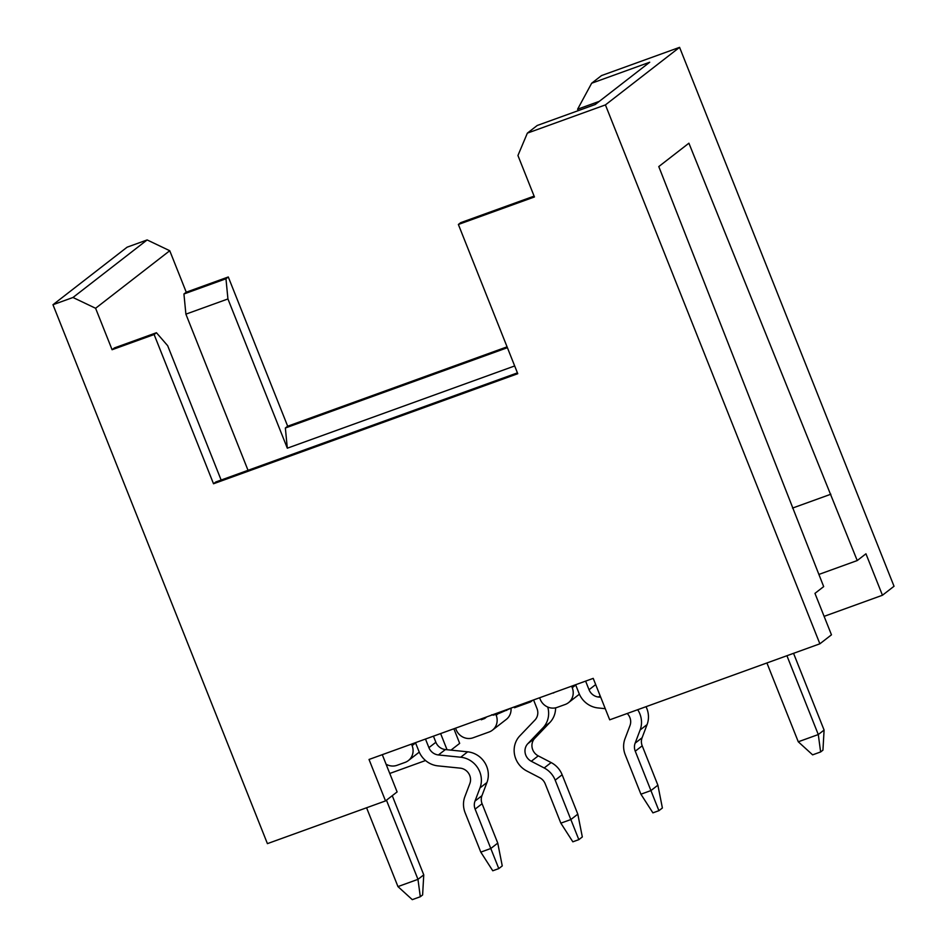 <?xml version="1.0" encoding="UTF-8"?>
<svg xmlns="http://www.w3.org/2000/svg" width="947" height="947" viewBox="0 0 947 947"><rect width="100%" height="100%" fill="white"/><g stroke="black" fill="none" stroke-linecap="round" stroke-linejoin="round"><path stroke-width="1.42" d="M248.031 470.316L185.896 314.155L183.931 293.984L186.251 292.185L169.75 250.73L95.6 308.272L112.089 349.727L114.409 347.928L156.444 332.728L154.124 334.528L213.513 483.763L215.833 481.964L517.429 372.869M156.444 332.728L167.678 345.714L221.136 480.046M213.513 483.763L517.76 373.71L458.372 224.475L460.692 222.675L534.108 196.124M458.372 224.475L534.439 196.964L517.938 155.509L527.361 133.136L537.209 125.489L595.249 104.501L649.713 62.23L591.662 83.229L577.611 109.201L599.297 101.353M95.6 308.272L72.978 297.488L52.973 304.721L267.421 843.635L385.524 800.913L369.022 759.47L593.213 678.372L609.702 719.827L819.877 643.806L605.417 104.904L527.361 133.136M154.124 334.528L112.089 349.727M591.662 83.229L601.511 75.582L679.579 47.35L894.027 586.264L882.45 595.249L824.115 616.355M52.973 304.721L127.123 247.179L147.14 239.934L169.75 250.73M186.251 292.185L228.286 276.974L287.675 426.209L507.071 346.851M453.873 728.776L459.674 743.371L450.973 750.131M72.978 297.488L147.14 239.934M882.45 595.249L865.949 553.794L857.236 560.553L818.835 574.45M857.236 560.553L688.907 143.198L658.781 166.577L823.677 586.607L814.965 593.367L831.466 634.821L819.877 643.806M382.28 754.664L397.113 791.929L385.524 800.913M679.579 47.35L605.417 104.904M830.85 494.227L792.509 508.089M577.611 109.201L578.191 110.669M514.671 365.956L287.32 448.191L227.931 298.956L185.896 314.155M507.414 347.691L285.355 428.008L287.32 448.191M287.675 426.209L285.355 428.008M228.286 276.974L225.966 278.773L227.931 298.956M183.931 293.984L225.966 278.773M440.615 733.57L447.043 749.728M425.534 760.524L389.762 773.462M498.075 713.742L496.181 715.222A13.447 12.702 52.2 0 1 492.404 730.184A13.447 12.702 52.2 0 1 489.114 731.995L473.098 737.784A13.447 12.702 52.2 0 1 456.146 729.699L455.531 728.172M511.013 708.32A13.447 12.702 52.2 0 1 506.314 719.389L492.404 730.184M496.181 715.222L495.885 714.476M411.495 744.105L412.111 745.62A13.447 12.702 52.2 0 1 408.346 760.595A13.447 12.702 52.2 0 1 405.044 762.406L397.042 765.306A13.447 12.702 52.2 0 1 386.068 764.182M605.275 708.687L598.066 707.954A22.408 21.177 -127.8 0 1 579.031 693.358L575.717 685.012L572.237 687.7A13.447 12.702 -127.8 0 1 568.472 702.674A13.447 12.702 -127.8 0 1 565.181 704.485L557.167 707.385A13.447 12.702 52.2 0 1 540.216 699.288L539.601 697.761M572.237 687.7L571.633 686.184M549.438 694.21L553.403 692.778M553.51 693.038L554.255 692.458M514.197 706.959L514.505 707.74L530.521 701.952L530.202 701.159M532.699 700.259L530.521 701.952M512.327 707.61L499.247 713.328L493.28 715.163L491.742 714.76M480.922 718.986L481.23 719.779L484.627 718.548L484.308 717.767M484.627 718.548L486.805 716.867M445.907 731.652L451.589 729.604M766.916 662.971L798.274 741.785L818.291 734.552L824.091 730.054L793.55 653.335M786.921 655.726L818.291 734.552L820.623 751.954L812.621 754.854L798.274 741.785M366.584 807.767L397.953 886.593L417.97 879.349L423.759 874.85L392.259 795.693M386.459 800.191L417.97 879.349L420.302 896.75L412.288 899.65L397.953 886.593M824.091 730.054L822.943 750.154L820.623 751.954M423.759 874.85L422.611 894.951L420.302 896.75M627.21 713.505A11.21 10.595 52.2 0 1 629.992 725.568L624.996 738.743A22.408 21.177 -127.8 0 0 625.245 754.818L640.918 794.202L650.932 790.579L635.259 751.196A11.21 10.595 52.2 0 1 635.129 743.158L640.125 729.983A22.408 21.177 -127.8 0 0 637.698 709.705M600.718 697.252L598.563 697.039A11.21 10.595 52.2 0 1 589.046 689.736L585.613 681.118M646.02 706.699A22.408 21.177 52.2 0 1 647.073 724.597L642.09 737.76A11.21 10.595 -127.8 0 0 642.208 745.81L657.881 785.181L650.932 790.579L658.911 810.679L662.391 807.992L657.881 785.181M555.593 707.835A22.408 21.177 52.2 0 1 549.876 722.502L534.783 738.293A11.21 10.595 -127.8 0 0 538.239 755.872L551.142 762.572A22.408 21.177 52.2 0 1 562.139 774.764L577.812 814.148L582.322 836.947L578.842 839.646L555.191 780.162A22.408 21.177 -127.8 0 0 544.194 767.97L531.291 761.27A11.21 10.595 52.2 0 1 527.822 743.691L542.927 727.9A22.408 21.177 -127.8 0 0 547.733 707.042M533.575 699.951L536.996 708.557A11.21 10.595 52.2 0 1 534.96 720.04L519.856 735.831A22.408 21.177 -127.8 0 0 526.781 770.988L539.683 777.688A11.21 10.595 52.2 0 1 545.188 783.785L560.849 823.156L570.863 819.546L577.812 814.148M412.111 745.62L415.579 742.933L418.905 751.279A22.408 21.177 -127.8 0 0 437.94 765.874L460.218 768.147A11.21 10.595 52.2 0 1 469.866 783.489L464.87 796.664A22.408 21.177 -127.8 0 0 465.119 812.739L480.792 852.122L490.795 848.5L475.122 809.117A11.21 10.595 52.2 0 1 475.003 801.079L479.999 787.904A22.408 21.177 -127.8 0 0 460.716 757.221L438.425 754.96A11.21 10.595 52.2 0 1 428.908 747.657L425.487 739.039M433.442 736.162L435.869 742.259A11.21 10.595 -127.8 0 0 445.386 749.562L467.664 751.823A22.408 21.177 52.2 0 1 486.947 782.506L481.952 795.681A11.21 10.595 -127.8 0 0 482.082 803.731L497.755 843.102L490.795 848.5L498.785 868.6L502.253 865.913L497.755 843.102M640.918 794.202L652.909 812.857L658.911 810.679M560.849 823.156L572.84 841.812L578.842 839.646M480.792 852.122L492.771 870.778L498.785 868.6M499.247 713.328L498.915 712.487M506.609 710.416L506.361 709.788M642.208 745.81L635.259 751.196M642.09 737.76L635.129 743.158M647.073 724.597L640.125 729.983M600.149 695.808L598.563 697.039M595.675 684.586L589.046 689.736M542.927 727.9L549.876 722.502M527.822 743.691L534.783 738.293M531.291 761.27L538.239 755.872M544.194 767.97L551.142 762.572M555.191 780.162L562.139 774.764M482.082 803.731L475.122 809.117M481.952 795.681L475.003 801.079M486.947 782.506L479.999 787.904M467.664 751.823L460.716 757.221M445.386 749.562L438.425 754.96M435.869 742.259L428.908 747.657M408.346 760.595L419.261 752.119M568.472 702.674L579.386 694.198"/></g></svg>

